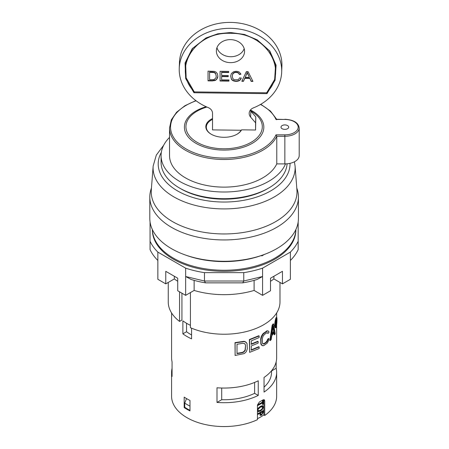 <?xml version="1.0" encoding="UTF-8"?>
<svg xmlns="http://www.w3.org/2000/svg" width="449" height="449" viewBox="0 0 449 449"><rect width="100%" height="100%" fill="white"/><g stroke="black" fill="none" stroke-linecap="round" stroke-linejoin="round"><path stroke-width="0.67" d="M285.502 163.885A14.351 8.284 180 0 1 284.851 163.896L284.851 136.277L276.78 136.277L275.989 134.846L284.851 134.846L284.851 136.277A14.351 8.284 180 0 0 299.197 127.987L299.197 155.607A14.351 8.284 0 0 1 285.502 163.885A63.04 36.397 180 0 1 216.901 191.768A63.04 36.397 180 0 1 161.079 155.607L161.079 162.302A63.04 36.397 0 0 0 179.538 188.041L180.986 188.877A60.991 35.213 0 0 0 224.118 199.188A60.991 35.213 0 0 0 267.245 188.877L268.693 188.041A63.04 36.397 0 0 0 287.102 163.79M282.129 125.585A3.845 2.217 0 0 0 282.286 128.807A3.845 2.217 0 0 0 287.854 128.537A3.845 2.217 0 0 0 287.074 125.344A5.865 5.865 0 0 0 282.623 125.344A3.845 2.217 0 0 0 282.129 125.585M264.708 415.482L264.708 400.834L263.799 400.312L263.799 414.955L264.708 415.482A52.533 30.33 180 0 0 276.651 396.231L276.651 372.378A52.533 30.33 180 0 1 264.046 392.084L264.046 377.435A52.533 30.33 0 0 0 276.651 357.73L276.651 325.155M264.708 400.834L264.225 399.689L263.03 399.863A52.533 30.33 0 0 1 259.404 401.956L257.462 405.02L257.462 419.663A52.533 30.33 180 0 1 192.806 420.584A52.533 30.33 180 0 1 171.585 396.231L171.585 372.378A52.533 30.33 180 0 1 172.068 368.27M179.555 291.828L179.555 321.428L181.935 320.053L181.935 293.203M235.113 342.913L235.113 355.468L235.007 342.626L235.113 342.913L244.071 341.599L245.261 341.846M245.059 341.571L243.874 341.324L235.007 342.626M246.445 342.604L245.053 341.571L247.029 343.513L247.32 348.778L246.445 351.421L245.261 352.796L244.071 353.621L235.113 355.468M262.94 343.743L264.18 343.524A52.533 30.33 0 0 0 265.982 342.228L267.295 340.381L267.481 339.422A52.533 30.33 0 0 0 268.536 338.495L268.968 338.653L268.794 340.146L267.351 342.985A53.044 30.627 0 0 1 263.501 345.758L261.728 345.236M267.161 332.72L267.722 332.799L267.901 333.45A53.044 30.627 0 0 0 268.968 332.513L268.794 331.334L266.931 330.801A52.533 30.33 180 0 1 263.125 333.534L261.363 336.211L260.678 339.006L260.908 344.22L262.261 345.567M267.329 332.748L267.901 333.45M272.616 325.357L270.298 340.578L269.849 340.432L272.15 325.233L272.616 325.357A53.044 30.622 180 0 0 273.609 323.976L275.231 333.691A53.044 30.622 0 0 1 274.676 334.769L274.193 334.673L273.901 332.872M273.609 323.976L273.132 323.869A52.533 30.33 180 0 1 272.15 325.233M276.741 317.555L276.23 317.522C275.523 318.537 274.979 321.198 274.608 325.514L275.158 327.725L275.652 327.798C276.915 328.241 277.28 317.219 276.741 317.561C276.028 318.566 275.484 321.243 275.102 325.592L275.652 327.792M171.585 312.947L171.585 357.73A52.533 30.33 0 0 0 172.068 361.838L172.068 376.481A52.533 30.33 180 0 1 171.585 372.378M217.002 402.427A52.533 30.33 0 0 0 258.248 395.429L258.248 380.786A52.533 30.33 180 0 1 217.002 387.779L217.002 402.427L221.705 399.711A47.409 27.372 0 0 0 254.611 393.33L258.248 395.429M271.522 370.953L276.163 368.27L276.163 361.838M276.163 368.27A52.533 30.33 180 0 1 276.651 372.378M189.983 410.914A52.533 30.33 180 0 1 184.185 407.569L184.185 397.107A52.533 30.33 0 0 0 189.983 400.452L189.983 410.914M191.571 328.191L191.571 338.855A52.533 30.33 180 0 1 182.878 333.832L182.878 320.861A52.533 30.33 180 0 0 190.427 325.345M251.036 349.951L258.792 346.69L259.135 346.909L251.3 350.203L251.3 345.932L258.153 343.12L258.153 341.521L251.3 344.327L251.3 340.853L259.135 337.564L259.135 335.959L249.616 339.809L249.369 339.551L258.792 335.734L259.135 335.959M259.135 346.909L259.135 348.514L249.616 352.364L249.369 339.551M251.036 344.074L257.821 341.291L258.153 341.521M190.427 292.585L190.427 327.703A55.867 32.255 0 0 0 249.004 330.851A55.867 32.255 0 0 0 279.98 301.975L279.98 282.438M276.303 320.945L276.438 320.491A53.044 30.627 0 0 1 276.023 321.77L276.023 323.241A53.044 30.627 0 0 0 276.438 321.961L276.55 320.968M276.023 323.903L276.55 324.2L276.399 322.679A53.044 30.627 0 0 1 276.023 323.824L276.023 325.884A53.044 30.627 0 0 1 275.871 326.283L275.372 326.221L275.372 323.516M276.023 321.922L276.438 321.961M276.073 321.619L276.494 321.658M249.616 352.364L249.616 339.809M186.526 323.263L186.526 331.727L182.878 333.832M191.571 334.948A47.409 27.372 180 0 1 186.526 331.727M257.462 405.66A51.253 29.589 180 0 0 262.452 402.832L262.154 402.658L257.462 405.368M237.005 353.307A52.533 30.33 -0 0 0 242.381 352.342L243.577 351.808L245.059 350.119L245.558 345.242L244.666 343.592L242.567 343.272A53.044 30.627 180 0 1 237.005 344.265L237.005 353.616A53.044 30.627 -0 0 0 242.567 352.622L243.768 352.083L245.261 350.388L245.558 345.242M263.339 343.816L262.626 343.362L262.401 342.43L262.401 338.423L263.069 336.149L264.568 334.365A53.044 30.627 0 0 0 266.392 333.057L267.161 332.726M276.55 324.2A53.044 30.627 0 0 0 276.668 323.723L276.64 320.042L275.995 320.03M276.056 319.789L276.517 319.828M270.298 340.578A53.044 30.627 0 0 0 271.218 339.59L271.797 335.723A53.044 30.622 0 0 0 274.272 332.271L274.676 334.769M189.983 406.143A51.764 29.887 180 0 1 184.73 403.067L184.73 407.254L184.185 407.569M184.73 403.067L186.526 398.583M189.983 410.33A51.764 29.887 180 0 1 184.73 407.254M168.252 282.438L168.252 301.975A55.867 32.255 0 0 0 179.555 321.428M263.799 414.955A51.253 29.589 180 0 1 257.462 418.698M257.468 404.869A51.253 29.589 0 0 0 262.452 402.04L262.452 400.379A51.253 29.589 0 0 0 263.136 399.924L263.136 404.038A51.253 29.589 180 0 1 262.452 404.498L262.452 402.832M258.068 408.276L260.347 406.396L262.519 405.694L263.249 406.99L262.519 409.191L260.403 411.121L257.743 411.626M259.864 415.039L260.813 415.454L260.224 415.246L261.66 415.123L263.136 412.384L262.895 410.695M260.224 415.246L260.027 413.243A51.253 29.589 180 0 1 257.462 414.601M257.462 413.815A51.253 29.589 0 0 0 263.136 410.526L263.136 412.384M254.611 382.425L254.611 393.33M221.705 388.026L221.705 399.711M271.522 370.795L271.522 372.378A47.409 27.372 180 0 1 264.046 387.128M261.318 255.548L261.885 255.879L264.354 254.454M152.374 229.574A71.75 41.426 0 0 0 224.118 270.264A71.75 41.426 0 0 0 295.857 229.574M265.982 342.228L266.392 342.407A53.044 30.627 0 0 1 264.568 343.715L263.72 344.013M264.18 343.524L264.568 343.715M266.745 341.363L267.161 341.537L266.392 342.407M262.693 343.693L263.069 343.895M266.931 330.801L267.351 330.969A53.044 30.627 180 0 1 263.501 333.736L261.728 336.424L261.363 336.211M263.125 333.534L263.501 333.736M151.453 188.041A74.315 42.908 0 0 0 149.803 197.038A74.315 42.908 0 0 0 195.674 236.679A74.315 42.908 0 0 0 276.663 227.374A74.315 42.908 0 0 0 298.433 197.038A74.315 42.908 0 0 0 296.778 188.041M152.363 229.551L152.363 229.888A71.75 41.426 0 0 0 224.118 271.314A71.75 41.426 0 0 0 295.869 229.888L295.869 229.551M150.056 221.941L150.056 241.231A76.622 44.238 0 0 0 157.852 252.097L185.645 268.143A76.622 44.238 0 0 0 204.463 272.644L204.463 281.012L243.768 281.012L262.586 276.511L262.586 295.347L270.506 290.772L270.506 278.223L282.46 271.314L282.46 283.869L273.901 278.93L273.901 276.258M298.175 221.941L298.175 241.231A76.622 44.238 0 0 1 290.38 252.097L262.586 268.143A76.622 44.238 0 0 1 243.768 272.644L204.463 272.644M261.885 255.879L263.557 254.74M272.066 333.624A52.533 30.33 0 0 0 273.682 331.283L274.165 331.379A53.044 30.622 0 0 1 271.942 334.483L273.127 325.738L274.165 331.379M272.947 327.153L273.682 331.283M275.271 325.25L275.737 327.181C276.814 327.568 277.224 317.881 276.696 318.173C276.062 319.059 275.585 321.417 275.271 325.25M245.35 344.967L245.075 344.046M267.481 339.422L267.901 339.59A53.044 30.627 0 0 0 268.968 338.653M267.901 339.59L267.161 341.537M268.087 330.891L267.351 330.969M261.722 336.424L261.037 339.219L261.032 343.227L261.722 345.236L261.363 345.028M258.226 409.112L260.448 407.17L262.3 406.665L261.992 406.485L260.089 406.962L258.669 407.978L257.67 409.898L258.287 410.813L257.922 408.938M262.255 334.612L262.626 334.819M260.908 337.541L261.267 337.755M260.678 339.006L261.037 339.219M260.678 343.014L261.032 343.227M260.908 344.22L261.267 344.434M262.255 345.562L262.626 345.769M242.381 352.342L242.567 352.622M262.586 268.143L262.586 276.511L256.94 279.531A68.933 39.798 180 0 1 242.735 282.853L205.496 282.853A68.933 39.798 180 0 1 191.291 279.531L185.645 276.511L204.463 281.012L205.496 282.853M276.186 321.299L276.533 321.327M267.295 340.381L267.722 340.544M177.725 281.293A62.529 36.1 0 0 1 174.33 278.93L165.771 283.869L165.771 271.314L177.725 278.223L177.725 290.772L185.645 295.347L194.131 290.441A65.088 37.581 0 0 0 254.1 290.441L254.1 280.372M254.1 290.441L262.586 295.347M243.768 272.644L243.768 281.012L242.735 282.853M165.771 283.869L157.852 279.3L157.852 260.471C154.411 257.036 151.813 253.416 150.056 249.599L150.056 241.231M290.38 252.097L290.38 279.3L282.46 283.869M270.506 281.293A62.529 36.1 0 0 0 273.901 278.93M157.852 252.097L157.852 260.471M174.33 278.93L174.33 276.258M194.131 290.441L194.131 280.372M185.645 268.143L185.645 295.347M298.175 241.231L298.175 249.605M290.38 260.471C293.803 257.058 296.402 253.438 298.175 249.599M262.452 404.151L263.136 404.038M262.895 403.898L262.895 400.087M257.614 411.531L260.038 410.908L262.227 409.022L263.013 406.85L262.222 405.526M261.739 406.407L262.598 407.395L262.053 408.893L260.431 410.274L258.287 410.813M260.762 412.816A51.253 29.589 180 0 0 262.452 411.772L260.403 412.609L260.762 412.816L260.762 413.793L260.403 413.585L260.403 412.609M257.462 414.309L259.668 413.035L260.027 413.243M260.454 415.246L261.324 414.927L262.895 412.244M262.452 411.772L262.267 413.692L261.66 414.304L260.976 414.466L260.403 413.585M260.622 414.264L260.976 414.466L260.762 413.793M208.039 80.859L208.039 71.144L214.252 71.363L215.997 72.076L217.406 73.754L217.866 76.347L217.557 78.025L215.66 80.298L212.332 80.91L208.039 80.859L208.05 80.562L212.343 80.612L212.332 80.91M217.872 76.195L216.755 79.136L215.672 80.001L212.343 80.612M228.221 76.358L221.654 76.279L221.643 79.877L228.945 79.967L228.945 81.117L220.072 81.005L220.083 71.296M241.074 130.249A25.133 20.519 -177.9 0 0 241.607 129.834L255.571 130.008L255.79 116.875L255.571 122.79L250.626 117.122A7.689 6.275 -177.9 0 1 249.178 113.243A7.689 6.275 -177.9 0 1 253.416 107.872A51.253 41.841 -177.9 0 0 281.68 72.07A51.253 41.841 -177.9 0 0 232.01 28.366A51.253 41.841 -177.9 0 0 179.246 68.282A51.253 41.841 -177.9 0 0 208.184 107.586A7.689 6.275 -177.9 0 1 212.529 113.294L212.529 129.896L241.074 130.249A17.786 10.265 180 0 1 236.763 134.369M241.607 129.834A18.302 10.568 180 0 1 237.308 134.055A18.302 10.568 180 0 1 210.923 134.055A18.302 10.568 180 0 1 212.529 118.553M250.452 109.988A39.72 22.933 180 0 1 252.203 143.366A39.72 22.933 180 0 1 223.265 150.078A39.72 22.933 180 0 1 185.392 132.253A39.72 22.933 180 0 1 206.13 106.705M211.468 134.369A17.786 10.265 180 0 1 212.529 119.361M239.424 74.495L238.223 72.934C235.635 71.992 233.783 72.469 232.661 74.36L232.29 76.038L232.728 78.39L234.103 79.787L238.363 79.675L239.603 77.84L241.18 78.188C240.125 82.65 232.184 81.976 231.291 78.816L230.668 75.976L231.37 73.569L233.39 71.879C235.54 71.077 237.504 71.15 239.278 72.109L240.973 74.214L239.424 74.495L238.234 72.643C235.646 71.7 233.794 72.171 232.672 74.063L232.301 75.892M240.866 73.939L239.435 74.197M249.762 78.429L244.789 78.367L243.481 81.297L241.815 81.275L246.378 71.621L248.073 71.638L252.939 81.409L251.148 81.387L249.773 78.137L251.159 81.095L252.793 81.112M243.481 81.297L244.8 78.075L249.773 78.137M244.8 78.075L244.789 78.367M228.945 80.82L220.083 80.708M213.993 79.608L215.935 77.896L216.244 76.308L215.638 73.681L214.151 72.564L209.61 72.311L209.61 79.731L213.993 79.608M216.244 76.156L215.649 73.383L214.162 72.267L212.119 72.042L212.108 72.34M241.949 80.977L243.493 81M241.186 77.89C240.136 82.352 232.195 81.679 231.302 78.524L230.674 75.83M248.033 74.674L247.203 72.351L249.285 77.082L248.044 74.377M246.557 74.197L245.244 77.329L246.557 74.203A15.199 12.409 -177.9 0 0 247.203 72.351M246.546 74.495A15.199 12.409 -177.9 0 0 247.191 72.648M212.119 72.042L209.621 72.014L209.61 72.311M220.072 81.005L220.072 71.296L228.67 71.402L228.67 72.547L221.643 72.457L221.643 75.438L228.221 75.516L228.221 76.656L221.643 76.571M251.148 81.387L251.159 81.095M228.67 72.25L221.654 72.16L221.643 72.457M245.244 77.329L249.274 77.38M216.962 47.673A14.093 11.506 -177.9 0 0 230.258 56.714A14.093 11.506 -177.9 0 0 244.183 48.683M244.559 51.309A14.093 11.506 -177.9 0 0 230.679 39.63A14.093 11.506 -177.9 0 0 216.379 50.614A14.093 11.506 -177.9 0 0 230.04 62.636A14.093 11.506 -177.9 0 0 244.548 51.657A14.093 11.506 -177.9 0 0 244.559 51.309M250.194 110.319A7.689 6.275 -177.9 0 0 250.845 111.206L255.79 116.875M255.571 130.008L255.571 122.79M281.68 72.07L281.899 66.155A51.253 41.841 -177.9 0 0 232.228 22.45A51.253 41.841 -177.9 0 0 179.465 62.366L179.246 68.282M194.468 91.91L266.459 92.797C289.425 70.656 266.218 32.328 230.466 33.349C194.714 31.447 171.507 69.202 194.468 91.91L193.962 92.741L266.97 93.645L275.085 80.236L276.084 65.217L269.798 50.995L257.226 39.838L244.514 34.478L230.466 32.513L217.743 33.815L206.007 37.946L192.262 48.61L185.072 62.978L185.673 78.586L193.962 92.741M194.232 91.826L186.155 77.868L185.6 62.523L192.666 48.391L206.153 37.873M257.092 39.753L269.411 50.754L275.591 64.74L274.648 79.507L266.734 92.718L266.97 93.645M208.05 71.15L208.05 80.562M276.78 119.703L275.989 119.462A53.56 30.919 0 0 0 260.493 104.46M179.538 188.041A63.04 36.397 0 0 0 224.118 198.699A63.04 36.397 0 0 0 268.693 188.041M276.78 136.277L276.78 163.896A54.582 31.514 180 0 1 216.878 186.846A54.582 31.514 180 0 1 169.531 155.607L169.531 127.987A54.582 31.514 180 0 0 216.878 159.227A54.582 31.514 180 0 0 276.78 136.277M284.851 163.896L276.78 163.896M161.079 155.607A63.04 36.397 180 0 1 169.531 137.4M298.433 197.038L298.433 218.377A74.315 42.908 180 0 1 276.663 248.718A74.315 42.908 180 0 1 195.674 258.018A74.315 42.908 180 0 1 149.803 218.377L149.803 197.038M262.614 255.077A71.239 41.128 180 0 1 185.617 255.077M275.871 326.283L275.871 321.68A53.044 30.627 0 0 0 276.421 320.07M257.962 410.066L257.67 409.898M161.32 152.407A65.919 38.058 0 0 0 189.82 196.477A65.919 38.058 0 0 0 270.725 190.887A65.919 38.058 0 0 0 290.02 163.335M163.7 145.223L156.325 155.068L153.154 166.063A71.032 41.011 0 0 0 195.472 205.429A71.032 41.011 0 0 0 274.345 196.898A71.032 41.011 0 0 0 295.077 166.063L294.404 161.792M295.077 166.063L296.929 189.994A72.89 42.083 180 0 1 275.658 221.632A72.89 42.083 180 0 1 194.726 230.382A72.89 42.083 180 0 1 151.302 189.994L153.154 166.063M259.006 408.175L258.669 407.978M258.074 411.75L257.782 411.581M260.403 411.121L260.038 410.908M260.448 407.17L260.089 406.962M214.252 80.472L214.24 80.769M250.525 110.813A38.182 22.046 180 0 1 259.393 135.166A38.182 22.046 180 0 1 223.299 148.776A38.182 22.046 180 0 1 186.879 131.608A38.182 22.046 180 0 1 206.916 107.053M238.234 72.643L238.223 72.934M232.672 74.063L232.661 74.36M215.649 73.383L215.638 73.681M217.569 77.733L217.557 78.025M231.302 78.524L231.291 78.816M214.162 72.267L214.151 72.564M216.755 79.136L216.744 79.434M215.672 80.001L215.66 80.298M250.845 111.206L250.626 117.122M196.106 100.795A53.56 30.919 0 0 0 192.307 152.031A53.56 30.919 0 0 0 275.989 134.846M276.449 119.271L284.851 119.462L275.989 119.462M284.851 134.846A13.324 7.695 0 0 0 298.175 127.151A13.324 7.695 0 0 0 284.851 119.462M261.66 415.123L261.324 414.927M262.519 409.191L262.227 409.022M276.651 312.947L276.651 317.55M216.244 76.308L216.255 76.01M232.29 76.038L232.301 75.741M276.646 119.271L270.5 111.105L260.779 104.286M195.876 100.627L184.977 105.683L176.614 112.205L171.338 119.804L169.531 127.987M299.197 127.987C298.445 122.712 293.663 119.804 284.851 119.271"/></g></svg>

